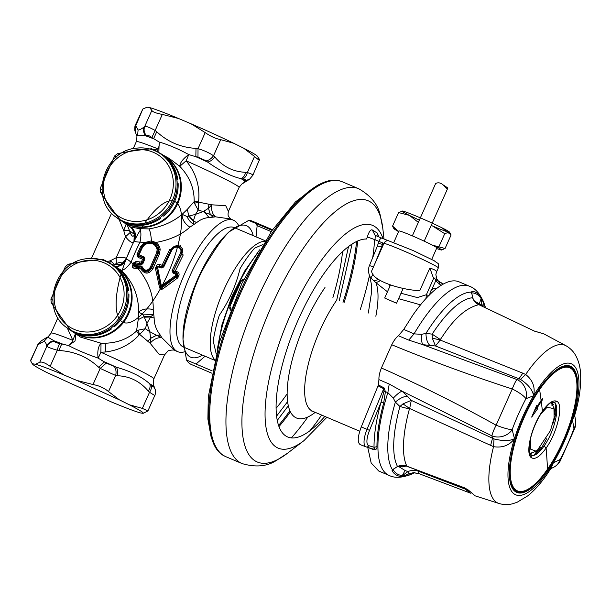 <?xml version="1.0" encoding="UTF-8"?>
<svg xmlns="http://www.w3.org/2000/svg" width="611" height="611" viewBox="0 0 611 611"><rect width="100%" height="100%" fill="white"/><g stroke="black" fill="none" stroke-linecap="round" stroke-linejoin="round"><path stroke-width="0.92" d="M117.136 217.852C89.053 200.66 103.198 150.245 136.597 148.129C144.196 147.266 151.291 148.626 157.882 152.2L159.043 152.842A38.745 36.431 121.8 0 1 176.182 193.527A38.745 36.431 121.8 0 1 142.416 224.504A38.745 36.431 121.8 0 1 118.229 218.608L117.136 217.852A38.676 36.362 -58.2 0 0 141.278 223.733A38.676 36.362 -58.2 0 0 174.99 192.816A38.676 36.362 -58.2 0 0 157.882 152.2A38.676 36.362 -58.2 0 0 136.719 148.16M67.92 328.397C39.837 311.213 53.982 260.79 87.381 258.674C94.98 257.819 102.075 259.171 108.666 262.745L109.827 263.387A38.745 36.431 121.8 0 1 126.958 304.072A38.745 36.431 121.8 0 1 93.193 335.049A38.745 36.431 121.8 0 1 69.012 329.153L67.92 328.397A38.676 36.362 -58.2 0 0 92.062 334.286A38.676 36.362 -58.2 0 0 125.767 303.362A38.676 36.362 -58.2 0 0 108.666 262.745A38.676 36.362 -58.2 0 0 87.495 258.705M183.544 347.094L183.491 347.071A64.903 21.881 -67 0 1 176.694 333.698A64.903 21.881 -67 0 1 196.375 262.806A64.903 21.881 -67 0 1 234.189 227.567L234.273 227.605M214.675 359.604A64.903 21.881 -67 0 1 210.444 348.018A64.903 21.881 -67 0 1 228.063 281.052A64.903 21.881 -67 0 1 264.876 241.276M238.366 225.085A71.395 24.066 113 0 0 233.471 220.212A71.395 24.066 113 0 0 221.136 222.625A71.395 24.066 113 0 0 184.927 273.117A71.395 24.066 113 0 0 170.232 336.959A71.395 24.066 113 0 0 177.709 351.669A71.395 24.066 113 0 0 184.385 351.86M208.985 217.463L204.952 212.605L210.276 214.476L212.804 217.18L208.985 217.463C204.082 218.058 199.95 219.807 196.589 222.694L189.876 227.185C181.36 234.853 169.98 239.955 155.736 242.491L151.444 240.849L144.089 242.72L140.721 246.378L137.017 254.405L138.055 257.346L142.539 259.247L141.355 262.081L136.062 261.508L133.511 262.913L133.114 263.921L131.044 262.325C128.096 259.492 126.362 258.682 125.851 259.896A65.698 22.149 -67 0 1 133.465 242.521A65.698 22.149 -67 0 1 181.673 221.396A65.698 22.149 -67 0 1 131.609 321.768A65.698 22.149 -67 0 1 133.465 242.521A65.698 22.149 -67 0 1 134.443 240.604C134.214 241.505 136.085 242.002 140.049 242.109L144.204 242.651L144.593 243.896C151.505 241.116 156.026 243.033 158.142 249.647L160.181 249.548C159.784 246.493 158.302 244.14 155.736 242.491L155.057 243.147L151.177 242.032L144.662 243.438M160.181 249.548L159.341 254.275L152.994 268.611C148.985 274.454 144.914 274.568 140.782 268.947M141.088 267.748L141.332 266.87L134.718 266.22L134.244 266.77L138.17 267.671L138.185 268.748L140.797 268.924L141.088 267.748L141.492 268.038C144.807 273.3 148.19 273.316 151.643 268.084L152.994 268.611M138.193 268.741C148.565 281.656 153.575 295.25 153.216 309.517L154.155 318.01C154.132 324.105 156.187 329.795 160.303 335.095L161.785 337.677L174.769 350.416C175.013 349.614 167.994 350.149 167.613 351.363L164.542 354.915L159.395 354.678L150.123 343.222C153.689 339.212 157.577 337.364 161.778 337.669M159.341 254.275L158.043 253.618L158.906 249.586C158.646 246.821 157.363 244.675 155.057 243.147M157.172 249.708L156.607 252.939L158.043 253.618L151.643 268.084L151.2 267.824L157.577 253.428L158.142 249.647L157.172 249.708C155.339 243.621 151.261 241.887 144.929 244.515L142.646 247.02L141.897 246.783L144.593 243.896L144.929 244.515M156.607 252.939L150.191 267.435L151.2 267.824C147.686 272.285 144.532 272.094 141.744 267.251L140.797 268.924M138.185 268.748L133.939 268.191L134.03 265.029L138.384 265.907L138.476 267.717L141.469 268.076M133.939 268.191C132.556 267.908 132.121 266.892 132.618 265.143L133.114 263.937L134.03 264.41L133.679 265.441L132.618 265.143M107.009 261.569L110.171 260.813L109.69 263.158M133.183 148.702L136.314 141.668C137.07 137.131 137.108 134.939 136.436 135.077L135.367 132.014L135.81 125.683L138.086 129.967C139.568 129.983 141.569 128.982 144.081 126.958C142.974 130.09 143.47 133.022 145.555 135.764A60.581 2.986 24 0 1 153.56 138.781L156.76 131.739C167.765 141.951 180.856 147.495 196.009 148.397L195.833 156.714L188.746 154.575C178.267 148.855 168.399 144.67 159.15 142.027A8.653 5.132 -68.1 0 1 158.089 148.924L153.972 149.756M252.366 175.663C253.672 175.067 252.007 174.028 247.356 172.554L245.721 172.31C233.326 171.836 223 166.719 214.744 156.935C212.773 159.7 210.413 161.426 207.664 162.106A60.581 2.986 24 0 0 195.833 156.714L197.979 157.08L206.312 160.884L207.664 162.106C219.945 170.797 231.065 176.312 241.024 178.664L242.712 178.947C244.935 178.015 246.485 175.884 247.356 172.554L254.527 156.447L243.598 148.16L233.708 143.257L220.693 139.659C215.546 138.613 210.383 136.253 205.197 132.595L191.067 123.812L178.542 118.496L162.327 114.41C156.187 113.264 152.689 111.943 151.841 110.454L144.67 126.561C143.57 129.708 144.089 132.648 146.22 135.39L137.582 135.757L136.65 134.382M169.27 158.478L179.779 166.314C179.978 162.74 182.964 158.822 188.73 154.568A8.653 0.458 -66.1 0 1 186.126 160.815A56.25 2.772 24 0 1 239.092 187.432C241.628 184.102 243.033 182.674 243.323 183.163L245.408 180.619C246.164 179.932 245.271 179.374 242.712 178.947M144.081 126.958L144.67 126.561C146.365 126.133 149.863 127.455 155.156 130.517L151.864 137.521L159.135 142.027M245.721 172.31C244.82 175.601 243.254 177.717 241.024 178.664A60.581 2.986 24 0 1 244.851 181.039L249.509 179.267L245.408 180.619M179.779 166.314L186.126 160.815C195.932 172.684 200.095 186.21 198.613 201.378L194.161 201.599C194.413 188.409 189.616 176.648 179.779 166.314M139.484 262.012L139.01 263.364L141.798 263.471L138.957 263.448L138.59 264.502L135.245 264.028L135.589 262.875L139.01 263.364L135.611 262.951L134.542 263.677L134.03 265.029L134.718 266.22L135.245 264.028L133.511 262.913M136.062 261.508L135.589 262.875L134.435 263.372L134.038 264.41M198.163 210.008L203.211 211.605L195.505 214.362L198.163 210.016L194.458 203.272L194.161 201.599L187.325 209.344L188.83 216.225L193.29 221.167L195.505 214.362L187.096 216.569L182.162 214.331C173.089 221.915 162.007 226.773 148.908 228.904L139.583 228.697C141.164 230.836 141.324 235.311 140.049 242.109A71.395 24.066 113 0 0 131.044 262.325C126.813 267.893 123.506 270.513 121.115 270.184C132.77 281.365 138.621 295.319 138.666 312.03C142.035 309.059 146.884 308.227 153.216 309.517M114.815 266.304C116.182 266.9 122.62 266.617 125.583 260.538L126.141 259.11M150.787 316.635L146.946 323.433L143.318 314.879L153.56 314.566L150.787 316.635L144.158 316.559L138.201 319.675L136.536 331.032C128.18 338.738 117.763 342.809 105.291 343.237L101.021 343.206L80.599 337.127L72.892 331.842A38.982 36.652 121.8 0 0 97.111 337.7A38.982 36.652 121.8 0 0 132.052 295.144A38.982 36.652 121.8 0 0 113.967 265.67L121.115 270.184M141.729 263.364L142.111 262.974L141.362 262.088L141.721 263.288M143.547 258.3L142.539 259.247L143.776 258.919L143.547 258.3L138.384 256.108L138.055 257.346M142.111 262.974L143.814 258.896L143.585 258.277L143.952 257.964L144.158 258.606L143.776 258.919M144.089 242.72L144.563 243.499L141.721 246.691L137.987 254.795L138.323 254.512L138.789 255.772L138.384 256.108L137.987 254.795L137.017 254.405M142.646 247.02L139.048 254.795L138.323 254.512L141.897 246.783L140.721 246.378M159.158 142.027L158.852 152.582M136.314 141.668A56.25 2.772 24 0 1 137.116 141.553A56.25 2.772 24 0 1 158.089 148.924L157.455 151.788M139.583 228.697L130.41 226.887L135.039 232.547L134.42 240.642L134.244 235.143C132.992 237.175 131.64 236.274 130.189 232.44L127.21 224.84M138.384 265.907L141.164 265.976L141.744 267.244L142.439 266.999C144.738 271.101 147.327 271.246 150.191 267.435M67.309 328L72.854 340.373A56.25 2.772 24 0 0 51.874 333.003A56.25 2.772 24 0 0 51.08 333.117C48.536 336.455 47.131 337.875 46.848 337.379L47.895 337.196L54.234 340.885A60.581 2.986 24 0 1 62.238 343.901C61.031 345.009 60.061 347.216 59.343 350.538C74.496 351.432 87.587 356.984 98.592 367.196L104.512 361.834A60.581 2.986 24 0 1 116.334 367.234L106.245 363.125L98.111 358.099A8.653 0.458 -66.1 0 0 100.891 352.264A56.25 2.772 24 0 1 153.857 378.873C153.109 383.433 153.063 385.633 153.735 385.465L153.674 386.656C153.812 387.366 152.91 386.809 150.978 384.983L149.703 383.784C141.821 376.758 130.701 371.244 116.334 367.234C117.747 369.548 118.076 372.382 117.327 375.734C129.723 376.2 140.056 381.325 148.305 391.109C150.123 388.283 150.589 385.846 149.703 383.784A60.581 2.986 24 0 1 153.521 386.16L154.736 388.336L153.735 385.465M205.197 132.595L198.025 148.702L197.979 157.08M196.009 148.397L198.025 148.702C204.059 150.443 209.229 152.803 213.522 155.767C211.498 158.524 209.092 160.227 206.312 160.884M252.809 175.349L249.509 179.267M142.111 262.982L142.936 263.54L144.876 258.904L144.211 256.987L143.952 257.964L138.789 255.772A1.298 0.435 113 0 1 139.048 254.795L144.211 256.987M144.876 258.904L144.158 258.606L141.798 263.471L141.706 264.502L142.936 263.54M75.474 333.637L72.854 340.373A8.653 5.132 -68.1 0 1 68.539 345.551C76.978 349.996 86.838 354.181 98.111 358.099C97.241 351.363 98.203 346.399 101.021 343.206L100.891 352.264L105.428 351.989C118.931 350.355 130.174 344.673 139.155 334.92L139.675 334.393L150.115 343.214L150.642 338.349L147.809 341.289M75.901 333.934L75.038 341.03L68.539 345.551M30.634 360.986L37.806 344.879L30.55 360.49L31.535 362.651L32.788 363.828C31.757 364.293 36.355 367.142 46.573 372.382L111.63 402.046C125.69 407.881 135.306 411.508 140.484 412.937L143.127 413.342L147.915 410.943L154.72 395.661C155.316 395.508 155.805 389.986 155.026 389.184L154.736 388.336M68.524 345.543L60.122 343.558C56.869 343.015 54.99 342.305 54.486 341.434L54.234 340.885C50.805 341.152 48.284 342.771 46.665 345.757L46.841 346.277C48.483 343.283 51.026 341.671 54.486 341.434M138.59 264.502L141.706 264.502M142.439 266.999L141.164 265.976M47.895 337.196L43.946 341.404L38.394 344.474L41.265 340.862L46.856 337.379M146.22 135.39C147.35 134.878 149.229 135.581 151.864 137.521M135.146 131.357C134.367 130.563 134.848 125.041 135.443 124.888L135.367 132.014M154.988 389.062L153.674 386.656M154.537 395.386L149.527 392.277C151.391 389.459 151.872 387.03 150.978 384.983M31.535 362.651L32.719 364.271L32.788 363.828L35.43 364.232L39.669 362.384C41.601 361.437 45.099 362.758 50.155 366.34L64.285 375.123L76.81 380.439L93.025 384.525C99.295 385.747 104.466 388.107 108.521 391.59L115.693 375.482C116.411 372.099 116.037 369.243 114.578 366.921M117.327 375.734L115.693 375.482L100.196 368.418L106.245 363.125M50.155 366.34L57.327 350.233C58.007 346.872 58.939 344.65 60.122 343.558M38.394 344.474L41.265 340.862M37.355 345.2L40.616 341.305M59.343 350.538L57.327 350.233C51.416 348.568 47.925 347.247 46.841 346.277L39.669 362.384M233.471 220.212L230.507 218.959L215.553 216.829L212.804 217.18M230.637 219.013L228.468 216.225C227.949 215.538 227.934 213.949 228.415 211.459L225.726 205.693L211.742 204.807L198.56 202.126L198.613 201.378M204.402 210.612L204.952 212.605L203.226 211.605L208.466 208.282L210.268 214.469L215.523 216.806C212.384 214.209 211.123 210.207 211.742 204.807L208.565 208.252L208.863 204.15M187.325 209.344L182.162 214.331C182.017 219.273 184.583 223.557 189.876 227.185M189.242 215.798L193.389 220.731L196.589 222.694M193.29 221.167L193.733 224.352C190.708 222.549 188.494 219.952 187.096 216.554M208.481 208.275L210.344 214.499M198.185 210.024L198.56 202.126L194.458 203.272M137.933 330.23L139.675 334.393L145.334 328.726L137.933 330.223L136.536 331.032L139.155 334.92M144.089 317.201L150.505 317.033L154.155 318.01M161.778 337.677L156.553 335.317L150.642 338.349L149.771 331.689L156.485 335.271L160.303 335.095M143.287 314.871L138.666 312.03L138.201 319.675M156.553 335.317L150.604 338.25M119.061 219.372L123.659 230.507L126.171 224.115M130.41 226.887L135.039 232.608L134.787 239.863M126.317 224.222L123.659 230.507M128.6 225.803L131.999 228.17L134.542 234.555L129.547 230.691L123.789 230.691L125.522 236.793L130.189 232.44M131.892 245.737L126.126 259.14C126.446 257.483 123.139 257.002 116.212 257.705L125.522 236.793C129.784 242.002 132.595 243.598 133.946 241.582L134.244 235.143M134.412 240.658C136.467 235.961 135.665 231.798 132.007 228.17M125.637 260.416L125.82 259.958M116.311 263.608L114.54 264.38L121.199 264.525L121.398 263.998C121.902 262.073 120.207 261.943 116.311 263.608L116.212 257.705L110.171 260.813M121.398 263.998L126.065 259.285M117.556 266.411L121.192 264.532L125.538 260.637M113.119 265.151L114.547 264.387L110.4 260.767L109.888 263.265M169.56 158.646L163.175 155.118A38.982 36.652 121.8 0 1 181.268 184.598A38.982 36.652 121.8 0 1 146.327 227.155A38.982 36.652 121.8 0 1 122.108 221.304L129.051 226.116M147.915 410.943L142.355 408.385L149.527 392.277L148.305 391.109M135.451 124.888L142.806 109.056L147.045 107.2L149.687 107.612L151.841 110.454M108.521 391.59L119.451 399.877L129.341 404.788L142.355 408.385M254.527 156.447C258.316 159.83 259.988 160.869 259.538 159.555L252.824 175.319M243.598 148.16A60.581 2.986 -156 0 1 257.452 156.279L259.538 159.555M178.542 118.496A60.581 2.986 -156 0 0 149.687 107.612M233.708 143.257A60.581 2.986 -156 0 0 191.067 123.812M173.7 168.575A36.782 34.583 121.8 0 1 177.45 177.58M148.565 224.115A36.782 34.583 121.8 0 1 138.834 224.756M119.451 399.877L76.81 380.439M143.127 413.342C144.158 412.876 139.56 410.027 129.341 404.788M64.285 375.123C50.224 369.288 40.609 365.661 35.43 364.232M124.484 279.12A36.782 34.583 121.8 0 1 128.226 288.125M99.349 334.66A36.782 34.583 121.8 0 1 89.618 335.302M173.448 270.849L181.681 254.054L183.224 254.94L175.38 270.971L173.914 272.124L173.448 270.849L177.228 271.765L176.09 273.224L176.793 275.202L178.847 275.828C179.435 273.896 178.901 272.544 177.228 271.765M173.914 272.124L176.304 273.186C177.595 273.461 177.877 274.11 177.167 275.133L176.77 276.088L178.458 276.768L177.327 278.196L175.922 276.516L176.518 275.859L175.51 275.446L175.525 274.125L173.089 273.094L173.661 272.193L176.09 273.224L175.525 274.125M175.785 274.79L176.793 275.202L176.312 276.852L162.182 287.659L163.137 288.675L177.327 278.196M175.51 275.446L175.922 276.516L162.419 286.131L161.854 285.474L160.64 285.375L156.775 268.565L160.426 286.91C160.64 288.743 161.228 288.995 162.182 287.659L162.419 286.131L160.64 285.375L160.426 286.91L159.425 287.094C160.12 289.339 161.357 289.866 163.137 288.675M159.425 287.094L155.545 268.955L155.744 267.137L156.928 267.664L156.775 268.565L155.545 268.955M160.197 264.54L162.045 265.327L161.716 266.992L159.28 265.961L157.363 266.961L159.28 265.961L160.197 264.54C158.463 263.876 157.111 264.426 156.141 266.197L157.325 266.717L156.928 267.664M172.012 249.861L171.248 249.67L163.022 266.656L163.748 266.954L172.012 249.861C173.616 247.417 175.792 246.607 178.542 247.432L178.908 246.943C181.727 248.494 182.521 250.823 181.299 253.932L181.681 254.054C183.59 250.701 182.972 248.051 179.825 246.088C176.021 245.095 173.119 246.264 171.118 249.578L171.248 249.67C173.188 246.859 175.739 245.95 178.908 246.943L180.39 245.355M171.118 249.578L169.85 249.265L162.052 265.319L162.992 266.411L171.118 249.578M161.732 266.961L163.022 266.656L161.167 268.03L163.748 266.954M178.542 247.432C180.948 248.799 181.559 250.793 180.367 253.405L181.299 253.932L173.425 270.849M161.854 285.474L175.326 275.683M161.258 285.222L157.768 268.237L158.081 267.274L157.363 266.961L157.096 267.618L157.806 267.931M157.096 267.618L157.019 268.496L157.768 268.237M158.081 267.274L159.303 266.098L161.739 267.137M173.661 272.193L173.073 270.917L172.073 270.482L180.367 253.405M172.073 270.482L173.089 273.094M276.103 408.285A126.065 42.495 113 0 0 287.147 393.866M332.911 297.542A126.065 42.495 113 0 0 342.565 251.617M217.18 349.889L221.976 324.685L231.653 296.999L244.835 270.795L259.629 249.83M257.682 253.16A80.049 26.983 113 0 0 253.412 258.865A80.049 26.983 113 0 0 220.892 331.903A80.049 26.983 113 0 0 218.219 346.177M230.469 309.968L229.728 308.356L229.919 306.455L231.042 308.509M243.911 279.166L242.338 279.815L241.169 281.19L243.346 280.334M240.482 282.534A2.161 0.428 27.1 0 1 240.222 282.427A80.049 26.983 113 0 0 229.95 305.492L230.24 305.615M229.95 305.492L230.171 310.739M241.376 280.831L240.222 282.427M276.592 416.091L287.605 401.641M336.806 299.68L348.522 246.546M369.701 276.073L370.839 277.99L375.948 282.717L380.5 280.64M378.942 236.946L377.231 233.02L372.328 229.98C370.663 229.247 369.006 231.569 367.348 236.938L366.569 239.008A106.978 36.064 -67 0 0 323.112 274.82A106.978 36.064 -67 0 0 276.096 407.988A106.978 36.064 -67 0 0 324.831 416.427M438.293 280.884L436.842 279.128L435.857 274.683L436.437 272.116C437.132 271.085 434.94 269.726 429.861 268.038L419.803 290.63C404.077 290.332 373.642 281.923 371.748 271.971L371.519 271.276L383.968 243.308A8.653 0.428 24 0 1 378.851 241.36A4.33 1.459 113 0 1 381.791 238.153L375.696 235.571M377.812 245.989L381.661 247.012L382.593 242.865M381.715 238.13L375.765 235.594M375.849 235.632C375.314 235.602 375.055 236.976 375.085 239.756L378.851 241.36M367.348 236.938L375.085 239.756M372.328 229.98L375.024 235.204M377.231 233.02L378.324 236.678M369.777 276.233C368.204 272.338 368.112 268.748 369.495 265.464L377.529 245.729L378.782 241.33M378.545 243.888C377.827 243.308 379.179 243.484 382.601 244.423L383.334 244.736M373.627 266.747L369.777 265.716M370.839 277.99L373.168 274.102M373.55 280.831L378.873 279.517M420.536 304.843L398.593 298.664M387.45 291.783L375.948 282.717A73.557 24.799 -67 0 1 375.834 316.238M425.982 298.504L426.379 294.716L417.359 297.565L401.007 293.249M390.154 285.711L389.238 284.925M429.075 295.701L426.379 294.716L433.833 277.974M443.395 284.008L435.735 279.563L432.985 276.836L429.861 268.038M435.345 279.311L435.712 280.8L441.043 285.383M439.003 281.564L439.538 281.892M436.582 280.082L435.712 280.8L431.672 289.874M443.151 284.138L439.576 281.946L439.026 284.146M435.735 279.563L443.174 284.123M274.377 230.08A149.206 50.301 -67 0 1 321.05 183.583A149.206 50.301 -67 0 1 339.258 180.741L342.488 181.857A149.283 50.323 -67 0 0 275.347 230.446A149.283 50.323 -67 0 0 215.324 369.12A149.283 50.323 -67 0 0 225.894 456.707L222.839 455.157A149.206 50.301 -67 0 1 212.231 440.088A149.206 50.301 -67 0 1 274.377 230.08M356.625 241.467A149.206 50.301 -67 0 1 343.015 302.315M289.904 410.729A149.206 50.301 -67 0 1 278.578 425.455M288.323 405.765L277.264 420.399M212.231 440.088L210.994 436.346L207.893 419.1L208.275 396.982L219.265 342.565L241.88 283.428L271.811 230.798L295.441 201.943L317.491 185.293L321.05 183.583M352.089 244.026L339.25 300.719M436.659 288.476A5.407 5.087 -58.2 0 0 429.961 294.387M195.994 364.026L205.082 356.228M272.124 230.347L248.685 220.403L228.949 231.92L225.451 235.793A77.887 26.258 113 0 0 210.948 256.261C201.141 270.612 194.206 286.185 190.143 302.972A77.887 26.258 113 0 0 186.126 317.857A77.887 26.258 113 0 0 184.094 328.687L182.979 339.304L186.531 360.009A77.887 26.258 113 0 0 191.419 364.53L211.719 373.145M228.949 231.92L226.719 234.066A71.395 24.066 113 0 0 185.851 314.398A71.395 24.066 113 0 0 182.979 337.188L182.979 339.304M182.987 338.295A71.395 24.066 113 0 0 202.47 355.121M212.162 370.885L186.531 360.009M216.172 353.677L213.224 341.045A77.887 26.258 -67 0 1 215.255 330.215A77.887 26.258 -67 0 1 219.28 315.329C229.079 300.979 236.014 285.406 240.077 268.619A77.887 26.258 -67 0 1 254.588 248.15L262.799 244.599M271.238 231.63L257.147 225.65A77.887 26.258 -67 0 0 255.261 223.191M248.685 220.403A77.887 26.258 -67 0 1 252.251 221.129L272.552 229.744M256.032 236.839L257.147 225.65M253.168 235.617A71.395 24.066 113 0 0 227.987 232.883M469.416 491.771A86.541 29.175 -67 0 1 465.865 488.456M469.531 491.916L469.057 491.718A86.541 29.175 -67 0 1 464.406 487.868M540.689 414.197L547.128 407.193L553.971 408.713L554.101 417.932L550.465 430.587L537.336 450.315L535.977 451.117L530.646 449.192L530.692 437.782M529.485 452.277L529.974 452.178L529.538 452.514M529.569 453.637L532.303 452.614L530.967 453.423M535.977 451.117L532.105 452.98A28.129 9.478 -67 0 1 531.318 453.309M553.971 408.713L552.756 405.062A28.129 9.478 -67 0 1 552.848 405.467M552.688 404.856L552.061 403.352A28.129 9.478 -67 0 0 551.527 402.58M551.198 402.229L551.489 404.054L550.878 402.893M530.982 487.311A68.149 22.974 -67 0 1 513.316 489.678M521.305 491.496A66.874 22.546 -67 0 1 510.468 477.115A66.874 22.546 -67 0 1 539.628 389.528A66.874 22.546 -67 0 1 572.805 370.098A66.874 22.546 -67 0 1 576.708 381.539A66.874 22.546 -67 0 1 547.548 469.126A66.874 22.546 -67 0 1 521.305 491.496L520.404 491.557A67.286 22.683 -67 0 1 509.498 477.084A67.286 22.683 -67 0 1 509.452 476.58M565.946 365.622A68.149 22.974 -67 0 1 576.524 379.966M553.841 371.939A67.286 22.683 -67 0 1 572.217 369.411L572.805 370.098M531.707 457.883L530.73 455.088C534.113 456.73 538.581 453.683 544.118 445.954C554.574 431.511 560.57 405.483 554.108 402.573A28.778 9.7 -67 0 0 553.65 402.344L551.848 402.45C550.962 401.847 547.8 404.91 542.362 411.654L542.453 411.195C548.426 402.87 553.23 399.594 556.873 401.366C563.823 404.497 557.377 432.519 546.127 448.054C540.162 456.379 535.358 459.655 531.707 457.883C524.757 454.752 531.203 426.73 542.453 411.195A2163.49 1068.738 -145.3 0 0 541.247 401.503L537.237 407.69A2163.49 752.546 -149.4 0 1 537.611 408.774L536.481 408.301L536.114 407.209L537.237 407.69M541.247 401.503L542.652 399.586L542.583 398.235L536.916 406.72A2163.49 753.203 -149.4 0 0 536.55 405.689L531.669 417.107L537.611 408.774M542.652 399.586L541.529 399.105M536.511 406.552L536.114 407.209M536.481 408.301L533.877 411.967M536.909 406.727L536.237 406.437M539.482 388.512A68.547 23.103 113 0 0 509.589 478.291A68.547 23.103 113 0 0 513.599 490.022A68.547 23.103 113 0 0 547.601 470.103A68.547 23.103 113 0 0 577.494 380.325A68.547 23.103 113 0 0 566.382 365.584A68.547 23.103 113 0 0 539.482 388.512A2163.49 1068.738 -145.3 0 0 539.253 386.923A71.174 23.989 -67 0 1 573.966 365.599A71.174 23.989 -67 0 1 572.461 419.894L573.95 428.502A15.145 2.123 -159.9 0 0 574.844 428.143A15.145 15.145 0 0 0 575.554 420.452A15.145 13.03 170.5 0 1 573.95 428.502A84.646 28.534 113 0 1 560.157 459.487A2162.963 679.753 -163.8 0 1 553.367 462.794L550.786 468.645M407.476 396.256L402.03 391.17C399.625 392.132 396.722 394.454 393.324 398.128L395.355 402.107C399.663 398.341 403.703 396.394 407.476 396.256L411.279 400.365L494.016 438.935C503.12 441.173 509.941 441.081 514.477 438.652C509.536 445.366 502.555 448.039 493.535 446.679L409.675 408.522L409.431 409.011C403.749 429.159 400.694 454.156 406.918 466.208L464.429 487.784L468.981 490.587L475.152 495.849L468.087 489.892L464.429 487.784M414.304 472.662A94.629 31.894 -67 0 1 409.194 473.746L413.448 472.685L418.489 473.441M560.287 460.824L560.157 459.487A15.145 13.602 63.7 0 1 553.627 467.293L553.627 467.293A15.145 15.145 0 0 0 560.287 460.824L574.844 428.143M389.215 384.036L387.863 392.652L385.419 391.643L384.052 387.886L378.408 384.93L378.927 379.622L389.215 384.036L402.03 391.17L491.886 435.849C492.351 433.459 493.757 429.915 496.117 425.21A15.145 2.123 20.1 0 0 512.148 429.693A84.646 28.534 113 0 1 525.941 398.708A15.145 13.266 -110.8 0 0 516.952 379.546L516.952 379.546C515.684 381.058 514.111 384.204 512.247 388.986A15.145 3.59 28 0 1 525.941 398.708L533.571 395.76C532.662 390.039 528.316 384.586 520.526 379.4L518.983 378.774L522.802 373.176L525.674 374.49L526.545 373.222A85.746 28.908 -67 0 1 566.023 345.757C570.162 348.155 573.339 351.34 575.57 355.297C578.357 360.36 579.984 365.92 580.45 371.984C581.435 384.395 579.541 398.746 574.768 415.037L572.461 419.894L574.783 414.984M566.023 345.757L543.859 333.889L534.228 331.009L479.047 304.774M378.927 379.622C378.782 376.468 379.607 372.595 381.401 367.998L391.75 344.757C393.935 340.403 396.172 337.402 398.456 335.76L403.734 329.421L414.029 333.881L421.735 334.324L425.959 333.354L432.145 334.148A94.629 31.894 -67 0 1 435.299 329.451A94.629 31.894 -67 0 1 472.616 297.786C473.731 300.994 475.801 303.285 478.833 304.675C466.728 307.585 454.912 317.705 443.38 335.049A90.825 30.619 -67 0 0 440.355 339.556L440.164 340.044L432.267 338.097L435.49 345.986L440.164 340.044L522.802 373.176M432.267 338.097L432.145 334.148L440.355 339.556M534.228 331.009L478.955 304.698C475.992 303.346 473.945 301.086 472.799 297.924L471.493 292.15L471.875 291.409C475.579 291.539 478.673 293.456 481.155 297.167L484.309 305.042A94.629 31.894 -67 0 1 485.325 307.257M485.058 306.76L484.309 305.042L481.919 305.363L481.14 298.535L479.261 303.896L474.235 300.772M403.734 329.421L412.761 315.253A102.763 34.644 -67 0 1 458.983 281.808L469.324 286.192C475.526 288.354 480.498 294.212 484.233 303.774A98.967 33.361 -67 0 0 481.873 298.588L481.353 299.611M378.408 384.953L361.261 426.952L369.533 430.365L380.874 402.733L383.96 391.582L383.708 388.733L367.02 429.388A17.077 5.759 -67 0 0 365.951 446.832L360.291 444.671C357.282 442.677 357.603 436.773 361.261 426.952M387.855 392.667A102.763 34.644 -67 0 0 389.062 475.404L378.721 471.012L371.167 462.962L367.753 447.397L373.497 449.597C375.964 449.933 377.124 448.955 376.964 446.672L374.016 447.275L368.7 445.64A2.161 2.039 107.1 0 1 366.073 446.878A17.077 5.759 -67 0 1 365.951 446.832L373.283 449.093L373.497 449.597M373.176 449.054C374.306 449.032 374.581 448.436 374.016 447.275C373.97 434.589 376.254 419.742 380.874 402.733A2.161 0.756 -164.7 0 1 383.685 403.046L385.419 391.643L383.96 391.582M384.052 387.886L383.708 388.733L378.11 385.892M393.324 398.128L387.863 392.652M403.26 475.022L402.344 475.503L405.085 470.508L407.904 471.608L409.194 473.746L407.552 471.761L403.26 475.022L402.802 476.198L401.328 476.473C397.303 476.206 394.21 474.289 392.048 470.707L392.422 469.752L397.501 466.491A94.629 31.894 -67 0 1 399.93 406.514L409.431 409.011M401.328 476.473L402.344 475.503C398.41 475.236 395.363 473.349 393.201 469.828L393.537 468.988L392.422 469.752A98.967 33.361 -67 0 1 395.355 402.107L399.93 406.514L402.985 403.871L409.675 408.53L411.287 400.373L402.985 403.871M397.73 466.59C400.908 465.238 404.016 465.154 407.048 466.353L406.918 466.208C403.802 465.002 400.671 465.093 397.501 466.491L393.339 469.309M391.75 344.757C430.526 360.727 470.691 375.467 512.247 388.986L496.117 425.21C457.99 403.947 419.757 384.877 381.401 367.998M547.601 470.103A2163.49 1068.738 34.7 0 1 547.685 471.631A71.174 23.989 -67 0 1 512.973 492.955A71.174 23.989 -67 0 1 514.477 438.652L512.148 429.693A15.145 12.694 -14.9 0 1 491.886 435.849L492.512 438.224L490.61 445.495M398.456 335.76L408.767 340.106L422.736 344.665L516.952 379.546A2147.825 674.995 16.2 0 0 518.983 378.774L435.498 345.986L422.736 344.665C421.659 342.641 421.33 339.189 421.735 334.324M469.324 286.192A102.763 34.644 -67 0 0 423.102 319.645A102.763 34.644 -67 0 0 414.029 333.881L408.767 340.106M471.875 291.409L471.639 293.578L471.493 292.15A98.967 33.361 -67 0 0 431.282 325.281A98.967 33.361 -67 0 0 425.959 333.354C426.073 339.021 427.425 343.107 430.029 345.605M520.526 379.4L525.674 374.49C532.8 380.118 535.435 387.206 533.571 395.76L533.571 395.76A71.174 23.989 -67 0 1 539.253 386.923M494.016 438.935L493.535 446.679A85.746 28.908 -67 0 0 499.088 503.533L475.152 495.849M393.69 468.95L392.048 470.714M408.851 473.899L402.802 476.198A98.967 33.361 -67 0 0 412.058 473.899C402.588 477.855 394.92 478.36 389.062 475.404M465.513 489.212L418.756 471.356C415.182 469.958 411.562 470.042 407.904 471.608M468.851 490.541L468.064 489.862M405.085 470.508L398.357 466.33M406.17 466.033L402.55 466.903L398.991 466.109M543.859 333.889L534.472 331.131M471.761 293.104L472.799 297.924M481.155 297.167L481.14 298.535C478.703 294.899 475.656 293.005 471.998 292.86L471.753 293.563M484.187 304.69L481.766 305.08L479.261 303.896M482.209 306.119L481.919 305.363M538.505 332.544L539.139 332.682M475.686 302.506L481.766 305.08M540.842 447.069L538.955 449.917A39.578 13.343 -67 0 1 538.062 451.178A39.578 13.343 -67 0 1 535.152 454.905M530.188 453.599L531.379 454.11L531.295 453.003M529.981 453.889L530.363 453.347M556.117 405.49A39.578 13.343 -67 0 1 554.742 413.708A39.578 13.343 -67 0 1 554.46 414.915M552.382 404.192L553.413 404.627L552.711 405.093M551.878 402.443L552.611 402.756L551.939 405.605M572.461 419.894L572.461 419.894A71.174 23.989 -67 0 1 553.367 462.794L550.985 468.339M436.537 248.555L441.073 249.998C442.631 250.182 440.34 248.73 434.177 245.63L445.068 248.486L441.7 250.006M398.586 231.661L394.202 228.988L394.675 228.812L393.392 227.872L392.567 226.101L398.593 212.559L402.71 211.07A25.96 1.275 -156 0 1 419.016 217.295A25.96 1.275 -156 0 1 442.089 227.865L451.094 234.952L449.459 232.065M398.67 231.485L392.567 226.101M438.759 247.386L437.965 247.15M436.888 247.012L435.467 246.798M440.951 249.975L439.072 248.188M441.524 250.014L441.081 249.998M448.864 232.211L444.739 233.7L438.713 247.234M445.068 248.486L451.094 234.952M402.588 211.047L402.58 211.047C401.03 210.864 403.329 212.323 409.477 215.416L418.489 222.503M419.352 220.136A25.96 1.275 -156 0 1 409.477 215.416L398.593 212.559M444.739 233.7L432.557 225.986A25.96 1.275 -156 0 1 431.213 225.413L432.557 225.986A25.96 1.275 -156 0 0 448.153 232.035M442.089 227.865C448.245 230.958 450.544 232.417 448.986 232.233M393.767 242.483L398.899 230.958A20.766 1.023 24 0 1 399.319 230.935A20.766 1.023 24 0 1 420.078 239.275A20.766 1.023 24 0 1 436.85 247.852L431.717 259.377M443.869 185.339L447.863 188.005L446.504 188.257L445.778 187.684C442.326 183.285 439.003 181.872 435.819 183.437L436.048 183.399M387.786 299.39L393.591 301.926L387.786 299.39M384.945 298.176L396.562 303.239L384.945 298.176M446.106 188.081L445.778 187.684M70.082 265.327L68.356 264.25C78.743 262.02 90.084 260.378 102.381 259.331A38.944 36.614 -58.2 0 1 105.604 260.698L109.079 262.86A38.944 36.614 121.8 0 1 112.203 264.578L114.708 266.136A38.944 36.614 121.8 0 1 131.228 292.959A38.944 36.614 121.8 0 1 113.6 330.765A38.944 36.614 121.8 0 1 73.641 332.308L71.136 330.757A38.944 36.614 121.8 0 1 66.927 327.679M72.404 331.506A38.944 36.614 121.8 0 1 70.616 330.2M128.921 294.112A38.944 36.614 121.8 0 1 114.425 326.671M111.508 328.924A38.944 36.614 121.8 0 1 77.475 333.843M73.908 331.979L74.259 332.476A38.944 36.614 121.8 0 1 71.136 330.757M111.477 264.357A38.944 36.614 121.8 0 1 113.44 265.38M112.203 264.578A38.944 36.614 121.8 0 1 128.615 290.5M74.259 332.476L70.777 330.314C63.315 320.515 56.8 311.297 51.24 302.674L53.042 303.789M52.714 300.154L50.942 299.054A38.944 36.614 -58.2 0 0 51.133 301.765A38.944 36.614 -58.2 0 0 51.24 302.674M50.942 299.054L65.438 266.503L67.157 267.572M68.356 264.25A38.944 36.614 -58.2 0 0 66.866 265.342A38.944 36.614 -58.2 0 0 65.438 266.503M102.381 259.331L105.191 261.073M160.693 153.812A38.944 36.614 121.8 0 1 162.656 154.835M154.407 150.527L151.597 148.786A38.944 36.614 -58.2 0 1 152.429 149.099A38.944 36.614 -58.2 0 1 154.82 150.153L158.302 152.307A38.944 36.614 121.8 0 1 161.426 154.033L163.931 155.584A38.944 36.614 121.8 0 1 176.121 205.128A38.944 36.614 121.8 0 1 128.371 224.535A38.944 36.614 121.8 0 1 122.857 221.762L120.352 220.212A38.944 36.614 121.8 0 1 116.143 217.134M161.426 154.033A38.944 36.614 121.8 0 1 177.832 179.947M178.137 183.567A38.944 36.614 121.8 0 1 163.641 216.126M160.724 218.379A38.944 36.614 121.8 0 1 126.698 223.298M121.62 220.961A38.944 36.614 121.8 0 1 119.832 219.655M123.124 221.434L123.475 221.93A38.944 36.614 121.8 0 1 120.352 220.212M123.475 221.93L119.993 219.769C112.531 209.963 106.024 200.752 100.464 192.129L102.258 193.244M101.93 189.609L100.158 188.509A38.944 36.614 -58.2 0 0 100.265 190.327A38.944 36.614 -58.2 0 0 100.464 192.129M100.158 188.509L114.654 155.958L116.373 157.019M119.305 154.774L117.572 153.705A38.944 36.614 -58.2 0 0 114.654 155.958M117.572 153.705C127.959 151.475 139.308 149.832 151.597 148.786M146.946 323.425L145.319 328.703L149.771 331.689L146.946 323.433M140.538 221.243A36.515 34.331 -58.2 0 0 173.264 181.375A36.515 34.331 -58.2 0 0 136.23 149.894A36.515 34.331 -58.2 0 0 103.496 189.754A36.515 34.331 -58.2 0 0 140.538 221.243M91.322 331.788A36.515 34.331 -58.2 0 0 124.048 291.921A36.515 34.331 -58.2 0 0 87.006 260.439A36.515 34.331 -58.2 0 0 54.28 300.307A36.515 34.331 -58.2 0 0 91.322 331.788M138.17 267.671L138.491 268.794M151.177 242.032L151.444 240.849C150.963 234.716 150.123 230.737 148.908 228.904M138.086 129.967L137.582 135.757M156.76 131.739L155.156 130.517L162.327 114.41M214.744 156.935L213.522 155.767L220.693 139.659M105.291 343.237L105.428 351.989M135.81 125.683L142.806 109.056M98.592 367.196L100.196 368.418L93.025 384.525M43.946 341.404C45.26 341.816 46.169 343.267 46.665 345.757M161.167 268.03L158.73 266.999M359.726 431.229L312.603 411.241A73.557 24.799 -67 0 1 307.394 368.082A73.557 24.799 -67 0 1 336.974 299.749M315.238 412.356A86.09 29.023 -67 0 1 287.437 386.58A86.09 29.023 -67 0 1 324.983 287.521M326.885 417.298L303.995 440.607A120.963 40.777 -67 0 1 265.502 403.543A120.963 40.777 -67 0 1 318.232 264.777A120.963 40.777 -67 0 1 383.005 238.664M321.623 415.068A141.897 47.834 -67 0 1 321.103 415.816A141.897 47.834 -67 0 1 309.853 430.831M303.995 440.607L287.582 453.186A141.897 47.834 -67 0 1 242.437 409.706A141.897 47.834 -67 0 1 304.286 246.928A141.897 47.834 -67 0 1 382.837 228.667L384.029 239.084M307.852 417A149.283 50.323 -67 0 1 291.34 437.896M287.582 453.186L276.661 460.297C267.259 466.476 255.742 467.568 242.109 463.589A149.283 50.323 -67 0 1 231.538 375.994A149.283 50.323 -67 0 1 291.562 237.328A149.283 50.323 -67 0 1 358.703 188.738C371.045 195.772 378.255 204.815 380.355 215.866L382.837 228.667M374.604 239.619A149.283 50.323 -67 0 1 372.733 257.498M369.449 275.508A149.283 50.323 -67 0 1 360.23 309.617M290.416 411.837A149.283 50.323 -67 0 1 278.983 426.593M357.733 240.963A149.283 50.323 -67 0 1 344.016 302.735M436.537 271.964L438.339 267.916A30.29 1.489 24 0 0 414.648 255.742A30.29 1.489 24 0 0 383.968 243.308A4.33 4.193 -77.2 0 1 388.749 240.849L381.791 238.153A4.33 1.459 113 0 1 381.86 238.183M374.581 264.403L381.661 247.012M429.426 294.914L429.945 293.746M544.118 445.954L546.127 448.054A2163.49 1068.738 34.7 0 1 547.548 469.126M541.094 400.281A2163.49 1068.738 -145.3 0 0 539.628 389.528M554.108 402.573L556.873 401.366M542.362 411.646C536.901 419.772 532.937 428.769 530.478 438.652C528.064 450.032 529.355 453.866 530.982 455.21L531.219 455.34M553.367 462.794A71.174 23.989 -67 0 1 547.685 471.631M514.477 438.652A71.174 23.989 -67 0 1 533.571 395.76M376.964 446.672A102.763 34.644 -67 0 1 383.685 403.046M368.7 445.64A14.916 5.025 -67 0 1 369.533 430.365M418.756 471.356L418.688 473.517L413.021 472.723M403.924 465.567A91.299 30.779 -67 0 1 399.441 466.3M546.555 438.82A40.975 13.816 -67 0 1 539.452 450.926A2155.264 1064.675 34.7 0 1 539.498 451.605M539.452 450.926A40.975 13.816 -67 0 1 537.917 453.057M556.713 408.759A40.975 13.816 -67 0 1 552.474 424.859M533.793 455.416L538.222 449.643M537.008 450.536A3.46 1.948 37.1 0 1 537.184 451.346M554.513 412.02L555.544 404.154M552.543 402.603A3.46 2.612 -1.3 0 0 553.833 402.42M265.22 240.734L234.708 227.788M214.522 360.23L184.01 347.292M174.83 350.447L177.709 351.669M91.444 258.415L111.622 213.086M51.08 333.117L57.938 317.72M243.315 183.17L248.807 179.749M134.435 240.604L133.206 243.041M228.621 210.94L239.092 187.432M153.857 378.873L164.382 355.235M129.12 226.185L128.669 225.856M229.919 306.447L241.169 281.197M312.603 411.241L311.656 411.02M242.109 463.589L225.894 456.707M358.703 188.738L342.488 181.857M368.311 313.046L371.297 293.96L371.396 284.39L369.747 276.172M438.339 267.916C438.255 261.714 439.515 265.113 434.268 260.767L413.212 250.586L388.749 240.849M436.903 279.242L436.101 277.341M551.023 468.278L546.982 474.396C540.842 483.324 534.434 490.473 527.774 495.842L517.059 502.303L512.476 503.8C508.115 504.923 503.655 504.831 499.088 503.533M550.221 468.965L553.627 467.293M574.722 415.564L575.554 420.452M485.447 307.455L484.233 303.774M470.844 493.283L418.573 473.502M407.048 466.353L464.589 487.929M484.867 306.386L485.539 307.593M552.81 402.229L552.481 402.695M414.625 472.67L412.058 473.899M394.202 228.988L393.392 227.872M384.701 297.962L390.337 285.306M412.341 235.877L435.605 183.628M396.562 303.239L403.207 288.316M424.202 241.162L447.863 188.005"/></g></svg>
